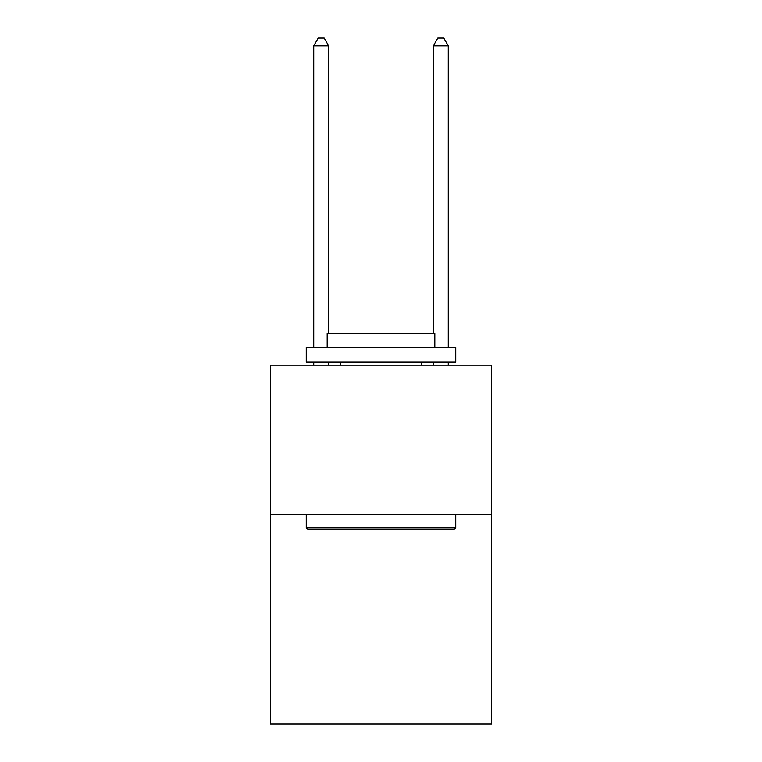<?xml version="1.0" encoding="UTF-8"?>
<svg xmlns="http://www.w3.org/2000/svg" width="762" height="762" viewBox="0 0 762 762"><rect width="100%" height="100%" fill="white"/><g stroke="black" fill="none" stroke-linecap="round" stroke-linejoin="round"><path stroke-width="1.14" d="M491.614 514.636L491.614 723.9L270.386 723.9L270.386 365.16L491.614 365.16L491.614 514.636L270.386 514.636M308.058 529.58L306.257 527.79L455.743 527.79L453.942 529.58L308.058 529.58M455.743 347.215L455.743 362.169L306.257 362.169L306.257 347.215L455.743 347.215M327.184 347.215L327.184 333.47L434.816 333.47L434.816 347.215M455.743 514.636L455.743 527.79M306.257 514.636L306.257 527.79M421.662 362.169L421.662 365.16M340.338 362.169L340.338 365.16M328.679 333.47L328.679 45.872L313.734 45.872L313.734 347.215M313.734 362.169L313.734 365.16M328.679 362.169L328.679 365.16M313.734 45.872L318.221 38.1L324.202 38.1L328.679 45.872M448.266 365.16L448.266 362.169M448.266 347.215L448.266 45.872L433.321 45.872L433.321 333.47M433.321 365.16L433.321 362.169M433.321 45.872L437.798 38.1L443.779 38.1L448.266 45.872"/></g></svg>
